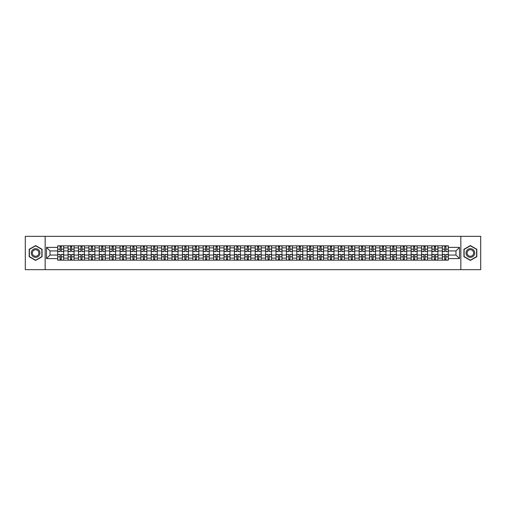 <?xml version="1.0" encoding="UTF-8"?>
<svg xmlns="http://www.w3.org/2000/svg" width="506" height="506" viewBox="0 0 506 506"><rect width="100%" height="100%" fill="white"/><g stroke="black" fill="none" stroke-linecap="round" stroke-linejoin="round"><path stroke-width="0.76" d="M460.839 269.66L480.7 269.66L480.7 236.34L25.3 236.34L25.3 269.66L460.839 269.66L460.839 236.34M68.082 260.166L68.082 247.87L63.68 247.87L63.68 260.166M63.68 247.87L63.68 245.834M68.082 247.87L68.082 245.834M74.078 245.834L74.078 260.166M78.474 260.166L78.474 245.834M84.477 245.834L84.477 260.166M88.873 260.166L88.873 245.834M94.869 245.834L94.869 260.166M99.265 260.166L99.265 245.834M105.267 245.834L105.267 260.166M109.663 260.166L109.663 245.834M115.659 245.834L115.659 260.166M120.061 260.166L120.061 245.834M126.057 245.834L126.057 260.166M130.453 260.166L130.453 245.834M136.449 245.834L136.449 260.166M140.851 260.166L140.851 245.834M146.848 245.834L146.848 260.166M151.243 260.166L151.243 245.834M157.239 245.834L157.239 260.166M161.642 260.166L161.642 245.834M167.638 245.834L167.638 260.166M172.034 260.166L172.034 245.834M178.03 245.834L178.03 260.166M182.432 260.166L182.432 245.834M188.428 245.834L188.428 260.166M192.824 260.166L192.824 245.834M198.826 245.834L198.826 260.166M203.222 260.166L203.222 245.834M209.218 245.834L209.218 260.166M213.614 260.166L213.614 245.834M219.617 245.834L219.617 260.166M224.013 260.166L224.013 245.834M230.009 245.834L230.009 260.166M234.411 260.166L234.411 245.834M240.407 245.834L240.407 260.166M244.803 260.166L244.803 245.834M250.799 245.834L250.799 260.166M255.201 260.166L255.201 245.834M261.197 245.834L261.197 260.166M265.593 260.166L265.593 245.834M271.589 245.834L271.589 260.166M275.991 260.166L275.991 245.834M281.987 245.834L281.987 260.166M286.383 260.166L286.383 245.834M292.386 245.834L292.386 260.166M296.782 260.166L296.782 245.834M302.778 245.834L302.778 260.166M307.174 260.166L307.174 245.834M313.176 245.834L313.176 260.166M317.572 260.166L317.572 245.834M323.568 245.834L323.568 260.166M327.97 260.166L327.97 245.834M333.966 245.834L333.966 260.166M338.362 260.166L338.362 245.834M344.358 245.834L344.358 260.166M348.76 260.166L348.76 245.834M354.757 245.834L354.757 260.166M359.152 260.166L359.152 245.834M365.149 245.834L365.149 260.166M369.551 260.166L369.551 245.834M375.547 245.834L375.547 260.166M379.943 260.166L379.943 245.834M385.939 245.834L385.939 260.166M390.341 260.166L390.341 245.834M396.337 245.834L396.337 260.166M400.733 260.166L400.733 245.834M406.735 245.834L406.735 260.166M411.131 260.166L411.131 245.834M417.127 245.834L417.127 260.166M421.523 260.166L421.523 245.834M427.526 245.834L427.526 260.166M431.922 260.166L431.922 245.834M437.918 245.834L437.918 260.166M442.32 260.166L442.32 245.834M442.32 255.068L437.918 255.068M431.922 255.068L427.526 255.068M421.523 255.068L417.127 255.068M411.131 255.068L406.735 255.068M400.733 255.068L396.337 255.068M390.341 255.068L385.939 255.068M379.943 255.068L375.547 255.068M369.551 255.068L365.149 255.068M359.152 255.068L354.757 255.068M348.76 255.068L344.358 255.068M338.362 255.068L333.966 255.068M327.97 255.068L323.568 255.068M317.572 255.068L313.176 255.068M307.174 255.068L302.778 255.068M296.782 255.068L292.386 255.068M286.383 255.068L281.987 255.068M275.991 255.068L271.589 255.068M265.593 255.068L261.197 255.068M255.201 255.068L250.799 255.068M244.803 255.068L240.407 255.068M234.411 255.068L230.009 255.068M224.013 255.068L219.617 255.068M213.614 255.068L209.218 255.068M203.222 255.068L198.826 255.068M192.824 255.068L188.428 255.068M182.432 255.068L178.03 255.068M172.034 255.068L167.638 255.068M161.642 255.068L157.239 255.068M151.243 255.068L146.848 255.068M140.851 255.068L136.449 255.068M130.453 255.068L126.057 255.068M120.061 255.068L115.659 255.068M109.663 255.068L105.267 255.068M99.265 255.068L94.869 255.068M88.873 255.068L84.477 255.068M78.474 255.068L74.078 255.068M68.082 255.068L63.68 255.068M442.32 250.932L437.918 250.932M431.922 250.932L427.526 250.932M421.523 250.932L417.127 250.932M411.131 250.932L406.735 250.932M400.733 250.932L396.337 250.932M390.341 250.932L385.939 250.932M379.943 250.932L375.547 250.932M369.551 250.932L365.149 250.932M359.152 250.932L354.757 250.932M348.76 250.932L344.358 250.932M338.362 250.932L333.966 250.932M327.97 250.932L323.568 250.932M317.572 250.932L313.176 250.932M307.174 250.932L302.778 250.932M296.782 250.932L292.386 250.932M286.383 250.932L281.987 250.932M275.991 250.932L271.589 250.932M265.593 250.932L261.197 250.932M255.201 250.932L250.799 250.932M244.803 250.932L240.407 250.932M234.411 250.932L230.009 250.932M224.013 250.932L219.617 250.932M213.614 250.932L209.218 250.932M203.222 250.932L198.826 250.932M192.824 250.932L188.428 250.932M182.432 250.932L178.03 250.932M172.034 250.932L167.638 250.932M161.642 250.932L157.239 250.932M151.243 250.932L146.848 250.932M140.851 250.932L136.449 250.932M130.453 250.932L126.057 250.932M120.061 250.932L115.659 250.932M109.663 250.932L105.267 250.932M99.265 250.932L94.869 250.932M88.873 250.932L84.477 250.932M78.474 250.932L74.078 250.932M68.082 250.932L63.68 250.932M50.024 255.068L57.684 255.068L57.684 250.932L50.024 250.932L50.024 255.068L46.489 258.598L46.489 247.402L57.684 247.402L57.684 250.932M448.316 250.932L448.316 255.068L455.976 255.068L455.976 250.932L448.316 250.932L448.316 245.834L57.684 245.834L57.684 247.402M448.316 247.402L459.511 247.402L459.511 258.598L448.316 258.598L448.316 255.068M57.684 255.068L57.684 260.166L448.316 260.166L448.316 258.598M57.684 258.598L46.489 258.598M45.16 269.66L45.16 236.34M42.061 249.287L35.629 245.574L29.196 249.287L29.196 256.713L35.629 260.426L42.061 256.713L42.061 249.287M476.804 249.287L470.371 245.574L463.939 249.287L463.939 256.713L470.371 260.426L476.804 256.713L476.804 249.287M61.251 259.167L60.119 259.167M60.119 246.833L61.251 246.833M71.643 259.167L70.511 259.167M70.511 246.833L71.643 246.833M82.042 259.167L80.909 259.167M80.909 246.833L82.042 246.833M92.44 259.167L91.301 259.167M91.301 246.833L92.44 246.833M102.832 259.167L101.7 259.167M101.7 246.833L102.832 246.833M113.23 259.167L112.098 259.167M112.098 246.833L113.23 246.833M123.622 259.167L122.49 259.167M122.49 246.833L123.622 246.833M134.02 259.167L132.888 259.167M132.888 246.833L134.02 246.833M144.412 259.167L143.28 259.167M143.28 246.833L144.412 246.833M154.811 259.167L153.679 259.167M153.679 246.833L154.811 246.833M165.203 259.167L164.07 259.167M164.07 246.833L165.203 246.833M175.601 259.167L174.469 259.167M174.469 246.833L175.601 246.833M185.993 259.167L184.861 259.167M184.861 246.833L185.993 246.833M196.391 259.167L195.259 259.167M195.259 246.833L196.391 246.833M206.79 259.167L205.651 259.167M205.651 246.833L206.79 246.833M217.182 259.167L216.049 259.167M216.049 246.833L217.182 246.833M227.58 259.167L226.448 259.167M226.448 246.833L227.58 246.833M237.972 259.167L236.84 259.167M236.84 246.833L237.972 246.833M248.37 259.167L247.238 259.167M247.238 246.833L248.37 246.833M258.762 259.167L257.63 259.167M257.63 246.833L258.762 246.833M269.16 259.167L268.028 259.167M268.028 246.833L269.16 246.833M279.552 259.167L278.42 259.167M278.42 246.833L279.552 246.833M289.951 259.167L288.818 259.167M288.818 246.833L289.951 246.833M300.349 259.167L299.21 259.167M299.21 246.833L300.349 246.833M310.741 259.167L309.609 259.167M309.609 246.833L310.741 246.833M321.139 259.167L320.007 259.167M320.007 246.833L321.139 246.833M331.531 259.167L330.399 259.167M330.399 246.833L331.531 246.833M341.929 259.167L340.797 259.167M340.797 246.833L341.929 246.833M352.321 259.167L351.189 259.167M351.189 246.833L352.321 246.833M362.72 259.167L361.588 259.167M361.588 246.833L362.72 246.833M373.112 259.167L371.98 259.167M371.98 246.833L373.112 246.833M383.51 259.167L382.378 259.167M382.378 246.833L383.51 246.833M393.902 259.167L392.77 259.167M392.77 246.833L393.902 246.833M404.3 259.167L403.168 259.167M403.168 246.833L404.3 246.833M414.699 259.167L413.56 259.167M413.56 246.833L414.699 246.833M425.091 259.167L423.958 259.167M423.958 246.833L425.091 246.833M435.489 259.167L434.357 259.167M434.357 246.833L435.489 246.833M445.881 259.167L444.749 259.167M444.749 246.833L445.881 246.833M46.489 247.402L50.024 250.932M455.976 255.068L459.511 258.598M455.976 250.932L459.511 247.402M61.251 251.425L63.648 251.564L61.251 251.564L61.251 245.903L63.648 245.903L62.32 245.903M63.648 251.425L63.648 245.903M60.119 246.77L61.251 246.77M59.05 245.903L57.722 245.903L57.722 251.564L60.119 251.564L60.119 245.903L59.151 245.903M57.722 245.903L62.219 245.903M60.119 254.436L60.119 260.097L57.722 260.097L57.722 254.436L60.119 254.436M61.251 259.23L60.119 259.23M59.151 260.097L63.648 260.097L63.648 254.436L61.251 254.436L61.251 260.097L62.219 260.097M71.643 251.425L74.047 251.564L71.643 251.564L71.643 245.903L74.047 245.903L72.712 245.903M74.047 251.425L74.047 245.903M70.511 246.77L71.643 246.77M69.448 245.903L68.114 245.903L68.114 251.564L70.511 251.564L70.511 245.903L69.55 245.903M68.114 245.903L72.611 245.903M82.042 251.425L84.439 251.564L82.042 251.564L82.042 245.903L84.439 245.903L83.111 245.903M84.439 251.425L84.439 245.903M80.909 246.77L82.042 246.77M79.84 245.903L78.512 245.903L78.512 251.564L80.909 251.564L80.909 245.903L79.942 245.903M78.512 245.903L83.009 245.903M31.878 255.163A4.333 4.333 0 0 0 37.792 256.751A4.333 4.333 0 0 0 39.379 250.837A4.333 4.333 0 0 0 33.466 249.249A4.333 4.333 0 0 0 31.878 255.163M32.789 254.638A3.276 3.276 0 0 0 37.267 255.84A3.276 3.276 0 0 0 38.469 251.362A3.276 3.276 0 0 0 33.991 250.16A3.276 3.276 0 0 0 32.789 254.638M35.629 245.808L41.859 249.401L41.859 256.599L35.629 260.192L29.399 256.599L29.399 249.401L35.629 245.808M466.621 255.163A4.333 4.333 0 0 0 472.534 256.751A4.333 4.333 0 0 0 474.122 250.837A4.333 4.333 0 0 0 468.208 249.249A4.333 4.333 0 0 0 466.621 255.163M467.531 254.638A3.276 3.276 0 0 0 472.009 255.84A3.276 3.276 0 0 0 473.211 251.362A3.276 3.276 0 0 0 468.733 250.16A3.276 3.276 0 0 0 467.531 254.638M470.371 245.808L476.601 249.401L476.601 256.599L470.371 260.192L464.141 256.599L464.141 249.401L470.371 245.808M70.511 254.436L70.511 260.097L68.114 260.097L68.114 254.436L70.511 254.436M71.643 259.23L70.511 259.23M69.55 260.097L74.047 260.097L74.047 254.436L71.643 254.436L71.643 260.097L72.611 260.097M80.909 254.436L80.909 260.097L78.512 260.097L78.512 254.436L80.909 254.436M82.042 259.23L80.909 259.23M79.942 260.097L84.439 260.097L84.439 254.436L82.042 254.436L82.042 260.097L83.009 260.097M92.44 251.425L94.837 251.564L92.44 251.564L92.44 245.903L94.837 245.903L93.502 245.903M94.837 251.425L94.837 245.903M91.301 246.77L92.44 246.77M90.239 245.903L88.904 245.903L88.904 251.564L91.301 251.564L91.301 245.903L90.34 245.903M88.904 245.903L93.401 245.903M102.832 251.425L105.229 251.564L102.832 251.564L102.832 245.903L105.229 245.903L103.901 245.903M105.229 251.425L105.229 245.903M101.7 246.77L102.832 246.77M100.631 245.903L99.302 245.903L99.302 251.564L101.7 251.564L101.7 245.903L100.732 245.903M99.302 245.903L103.8 245.903M113.23 251.425L115.627 251.564L113.23 251.564L113.23 245.903L115.627 245.903L114.293 245.903M115.627 251.425L115.627 245.903M112.098 246.77L113.23 246.77M111.029 245.903L109.694 245.903L109.694 251.564L112.098 251.564L112.098 245.903L111.13 245.903M109.694 245.903L114.192 245.903M91.301 254.436L91.301 260.097L88.904 260.097L88.904 254.436L91.301 254.436M92.44 259.23L91.301 259.23M90.34 260.097L94.837 260.097L94.837 254.436L92.44 254.436L92.44 260.097L93.401 260.097M101.7 254.436L101.7 260.097L99.302 260.097L99.302 254.436L101.7 254.436M102.832 259.23L101.7 259.23M100.732 260.097L105.229 260.097L105.229 254.436L102.832 254.436L102.832 260.097L103.8 260.097M112.098 254.436L112.098 260.097L109.694 260.097L109.694 254.436L112.098 254.436M113.23 259.23L112.098 259.23M111.13 260.097L115.627 260.097L115.627 254.436L113.23 254.436L113.23 260.097L114.192 260.097M123.622 251.425L126.019 251.564L123.622 251.564L123.622 245.903L126.019 245.903L124.691 245.903M126.019 251.425L126.019 245.903M122.49 246.77L123.622 246.77M121.427 245.903L120.093 245.903L120.093 251.564L122.49 251.564L122.49 245.903L121.522 245.903M120.093 245.903L124.59 245.903M122.49 254.436L122.49 260.097L120.093 260.097L120.093 254.436L122.49 254.436M123.622 259.23L122.49 259.23M121.522 260.097L126.019 260.097L126.019 254.436L123.622 254.436L123.622 260.097L124.59 260.097M134.02 251.425L136.418 251.564L134.02 251.564L134.02 245.903L136.418 245.903L135.083 245.903M136.418 251.425L136.418 245.903M132.888 246.77L134.02 246.77M131.819 245.903L130.485 245.903L130.485 251.564L132.888 251.564L132.888 245.903L131.921 245.903M130.485 245.903L134.988 245.903M132.888 254.436L132.888 260.097L130.485 260.097L130.485 254.436L132.888 254.436M134.02 259.23L132.888 259.23M131.921 260.097L136.418 260.097L136.418 254.436L134.02 254.436L134.02 260.097L134.988 260.097M144.412 251.425L146.816 251.564L144.412 251.564L144.412 245.903L146.816 245.903L145.481 245.903M146.816 251.425L146.816 245.903M143.28 246.77L144.412 246.77M142.218 245.903L140.883 245.903L140.883 251.564L143.28 251.564L143.28 245.903L142.312 245.903M140.883 245.903L145.38 245.903M143.28 254.436L143.28 260.097L140.883 260.097L140.883 254.436L143.28 254.436M144.412 259.23L143.28 259.23M142.312 260.097L146.816 260.097L146.816 254.436L144.412 254.436L144.412 260.097L145.38 260.097M154.811 251.425L157.208 251.564L154.811 251.564L154.811 245.903L157.208 245.903L155.873 245.903M157.208 251.425L157.208 245.903M153.679 246.77L154.811 246.77M152.61 245.903L151.275 245.903L151.275 251.564L153.679 251.564L153.679 245.903L152.711 245.903M151.275 245.903L155.778 245.903M153.679 254.436L153.679 260.097L151.275 260.097L151.275 254.436L153.679 254.436M154.811 259.23L153.679 259.23M152.711 260.097L157.208 260.097L157.208 254.436L154.811 254.436L154.811 260.097L155.778 260.097M165.203 251.425L167.606 251.564L165.203 251.564L165.203 245.903L167.606 245.903L166.272 245.903M167.606 251.425L167.606 245.903M164.07 246.77L165.203 246.77M163.008 245.903L161.673 245.903L161.673 251.564L164.07 251.564L164.07 245.903L163.109 245.903M161.673 245.903L166.17 245.903M164.07 254.436L164.07 260.097L161.673 260.097L161.673 254.436L164.07 254.436M165.203 259.23L164.07 259.23M163.109 260.097L167.606 260.097L167.606 254.436L165.203 254.436L165.203 260.097L166.17 260.097M175.601 251.425L177.998 251.564L175.601 251.564L175.601 245.903L177.998 245.903L176.67 245.903M177.998 251.425L177.998 245.903M174.469 246.77L175.601 246.77M173.4 245.903L172.072 245.903L172.072 251.564L174.469 251.564L174.469 245.903L173.501 245.903M172.072 245.903L176.569 245.903M174.469 254.436L174.469 260.097L172.072 260.097L172.072 254.436L174.469 254.436M175.601 259.23L174.469 259.23M173.501 260.097L177.998 260.097L177.998 254.436L175.601 254.436L175.601 260.097L176.569 260.097M185.993 251.425L188.396 251.564L185.993 251.564L185.993 245.903L188.396 245.903L187.062 245.903M188.396 251.425L188.396 245.903M184.861 246.77L185.993 246.77M183.798 245.903L182.464 245.903L182.464 251.564L184.861 251.564L184.861 245.903L183.899 245.903M182.464 245.903L186.961 245.903M184.861 254.436L184.861 260.097L182.464 260.097L182.464 254.436L184.861 254.436M185.993 259.23L184.861 259.23M183.899 260.097L188.396 260.097L188.396 254.436L185.993 254.436L185.993 260.097L186.961 260.097M196.391 251.425L198.788 251.564L196.391 251.564L196.391 245.903L198.788 245.903L197.46 245.903M198.788 251.425L198.788 245.903M195.259 246.77L196.391 246.77M194.19 245.903L192.862 245.903L192.862 251.564L195.259 251.564L195.259 245.903L194.291 245.903M192.862 245.903L197.359 245.903M195.259 254.436L195.259 260.097L192.862 260.097L192.862 254.436L195.259 254.436M196.391 259.23L195.259 259.23M194.291 260.097L198.788 260.097L198.788 254.436L196.391 254.436L196.391 260.097L197.359 260.097M206.79 251.425L209.187 251.564L206.79 251.564L206.79 245.903L209.187 245.903L207.852 245.903M209.187 251.425L209.187 245.903M205.651 246.77L206.79 246.77M204.588 245.903L203.254 245.903L203.254 251.564L205.651 251.564L205.651 245.903L204.69 245.903M203.254 245.903L207.751 245.903M205.651 254.436L205.651 260.097L203.254 260.097L203.254 254.436L205.651 254.436M206.79 259.23L205.651 259.23M204.69 260.097L209.187 260.097L209.187 254.436L206.79 254.436L206.79 260.097L207.751 260.097M217.182 251.425L219.579 251.564L217.182 251.564L217.182 245.903L219.579 245.903L218.25 245.903M219.579 251.425L219.579 245.903M216.049 246.77L217.182 246.77M214.98 245.903L213.652 245.903L213.652 251.564L216.049 251.564L216.049 245.903L215.082 245.903M213.652 245.903L218.149 245.903M216.049 254.436L216.049 260.097L213.652 260.097L213.652 254.436L216.049 254.436M217.182 259.23L216.049 259.23M215.082 260.097L219.579 260.097L219.579 254.436L217.182 254.436L217.182 260.097L218.149 260.097M227.58 251.425L229.977 251.564L227.58 251.564L227.58 245.903L229.977 245.903L228.642 245.903M229.977 251.425L229.977 245.903M226.448 246.77L227.58 246.77M225.379 245.903L224.044 245.903L224.044 251.564L226.448 251.564L226.448 245.903L225.48 245.903M224.044 245.903L228.541 245.903M226.448 254.436L226.448 260.097L224.044 260.097L224.044 254.436L226.448 254.436M227.58 259.23L226.448 259.23M225.48 260.097L229.977 260.097L229.977 254.436L227.58 254.436L227.58 260.097L228.541 260.097M237.972 251.425L240.375 251.564L237.972 251.564L237.972 245.903L240.375 245.903L239.041 245.903M240.375 251.425L240.375 245.903M236.84 246.77L237.972 246.77M235.777 245.903L234.442 245.903L234.442 251.564L236.84 251.564L236.84 245.903L235.872 245.903M234.442 245.903L238.94 245.903M236.84 254.436L236.84 260.097L234.442 260.097L234.442 254.436L236.84 254.436M237.972 259.23L236.84 259.23M235.872 260.097L240.375 260.097L240.375 254.436L237.972 254.436L237.972 260.097L238.94 260.097M248.37 251.425L250.767 251.564L248.37 251.564L248.37 245.903L250.767 245.903L249.433 245.903M250.767 251.425L250.767 245.903M247.238 246.77L248.37 246.77M246.169 245.903L244.834 245.903L244.834 251.564L247.238 251.564L247.238 245.903L246.27 245.903M244.834 245.903L249.338 245.903M247.238 254.436L247.238 260.097L244.834 260.097L244.834 254.436L247.238 254.436M248.37 259.23L247.238 259.23M246.27 260.097L250.767 260.097L250.767 254.436L248.37 254.436L248.37 260.097L249.338 260.097M258.762 251.425L261.166 251.564L258.762 251.564L258.762 245.903L261.166 245.903L259.831 245.903M261.166 251.425L261.166 245.903M257.63 246.77L258.762 246.77M256.567 245.903L255.233 245.903L255.233 251.564L257.63 251.564L257.63 245.903L256.662 245.903M255.233 245.903L259.73 245.903M257.63 254.436L257.63 260.097L255.233 260.097L255.233 254.436L257.63 254.436M258.762 259.23L257.63 259.23M256.662 260.097L261.166 260.097L261.166 254.436L258.762 254.436L258.762 260.097L259.73 260.097M269.16 251.425L271.558 251.564L269.16 251.564L269.16 245.903L271.558 245.903L270.223 245.903M271.558 251.425L271.558 245.903M268.028 246.77L269.16 246.77M266.959 245.903L265.625 245.903L265.625 251.564L268.028 251.564L268.028 245.903L267.06 245.903M265.625 245.903L270.128 245.903M268.028 254.436L268.028 260.097L265.625 260.097L265.625 254.436L268.028 254.436M269.16 259.23L268.028 259.23M267.06 260.097L271.558 260.097L271.558 254.436L269.16 254.436L269.16 260.097L270.128 260.097M279.552 251.425L281.956 251.564L279.552 251.564L279.552 245.903L281.956 245.903L280.621 245.903M281.956 251.425L281.956 245.903M278.42 246.77L279.552 246.77M277.358 245.903L276.023 245.903L276.023 251.564L278.42 251.564L278.42 245.903L277.459 245.903M276.023 245.903L280.52 245.903M278.42 254.436L278.42 260.097L276.023 260.097L276.023 254.436L278.42 254.436M279.552 259.23L278.42 259.23M277.459 260.097L281.956 260.097L281.956 254.436L279.552 254.436L279.552 260.097L280.52 260.097M289.951 251.425L292.348 251.564L289.951 251.564L289.951 245.903L292.348 245.903L291.02 245.903M292.348 251.425L292.348 245.903M288.818 246.77L289.951 246.77M287.75 245.903L286.421 245.903L286.421 251.564L288.818 251.564L288.818 245.903L287.851 245.903M286.421 245.903L290.918 245.903M288.818 254.436L288.818 260.097L286.421 260.097L286.421 254.436L288.818 254.436M289.951 259.23L288.818 259.23M287.851 260.097L292.348 260.097L292.348 254.436L289.951 254.436L289.951 260.097L290.918 260.097M300.349 251.425L302.746 251.564L300.349 251.564L300.349 245.903L302.746 245.903L301.412 245.903M302.746 251.425L302.746 245.903M299.21 246.77L300.349 246.77M298.148 245.903L296.813 245.903L296.813 251.564L299.21 251.564L299.21 245.903L298.249 245.903M296.813 245.903L301.31 245.903M299.21 254.436L299.21 260.097L296.813 260.097L296.813 254.436L299.21 254.436M300.349 259.23L299.21 259.23M298.249 260.097L302.746 260.097L302.746 254.436L300.349 254.436L300.349 260.097L301.31 260.097M310.741 251.425L313.138 251.564L310.741 251.564L310.741 245.903L313.138 245.903L311.81 245.903M313.138 251.425L313.138 245.903M309.609 246.77L310.741 246.77M308.54 245.903L307.212 245.903L307.212 251.564L309.609 251.564L309.609 245.903L308.641 245.903M307.212 245.903L311.709 245.903M309.609 254.436L309.609 260.097L307.212 260.097L307.212 254.436L309.609 254.436M310.741 259.23L309.609 259.23M308.641 260.097L313.138 260.097L313.138 254.436L310.741 254.436L310.741 260.097L311.709 260.097M321.139 251.425L323.536 251.564L321.139 251.564L321.139 245.903L323.536 245.903L322.202 245.903M323.536 251.425L323.536 245.903M320.007 246.77L321.139 246.77M318.938 245.903L317.604 245.903L317.604 251.564L320.007 251.564L320.007 245.903L319.039 245.903M317.604 245.903L322.101 245.903M320.007 254.436L320.007 260.097L317.604 260.097L317.604 254.436L320.007 254.436M321.139 259.23L320.007 259.23M319.039 260.097L323.536 260.097L323.536 254.436L321.139 254.436L321.139 260.097L322.101 260.097M331.531 251.425L333.928 251.564L331.531 251.564L331.531 245.903L333.928 245.903L332.6 245.903M333.928 251.425L333.928 245.903M330.399 246.77L331.531 246.77M329.33 245.903L328.002 245.903L328.002 251.564L330.399 251.564L330.399 245.903L329.431 245.903M328.002 245.903L332.499 245.903M330.399 254.436L330.399 260.097L328.002 260.097L328.002 254.436L330.399 254.436M331.531 259.23L330.399 259.23M329.431 260.097L333.928 260.097L333.928 254.436L331.531 254.436L331.531 260.097L332.499 260.097M341.929 251.425L344.327 251.564L341.929 251.564L341.929 245.903L344.327 245.903L342.992 245.903M344.327 251.425L344.327 245.903M340.797 246.77L341.929 246.77M339.728 245.903L338.394 245.903L338.394 251.564L340.797 251.564L340.797 245.903L339.83 245.903M338.394 245.903L342.891 245.903M340.797 254.436L340.797 260.097L338.394 260.097L338.394 254.436L340.797 254.436M341.929 259.23L340.797 259.23M339.83 260.097L344.327 260.097L344.327 254.436L341.929 254.436L341.929 260.097L342.891 260.097M352.321 251.425L354.725 251.564L352.321 251.564L352.321 245.903L354.725 245.903L353.39 245.903M354.725 251.425L354.725 245.903M351.189 246.77L352.321 246.77M350.127 245.903L348.792 245.903L348.792 251.564L351.189 251.564L351.189 245.903L350.222 245.903M348.792 245.903L353.289 245.903M351.189 254.436L351.189 260.097L348.792 260.097L348.792 254.436L351.189 254.436M352.321 259.23L351.189 259.23M350.222 260.097L354.725 260.097L354.725 254.436L352.321 254.436L352.321 260.097L353.289 260.097M362.72 251.425L365.117 251.564L362.72 251.564L362.72 245.903L365.117 245.903L363.782 245.903M365.117 251.425L365.117 245.903M361.588 246.77L362.72 246.77M360.519 245.903L359.184 245.903L359.184 251.564L361.588 251.564L361.588 245.903L360.62 245.903M359.184 245.903L363.688 245.903M361.588 254.436L361.588 260.097L359.184 260.097L359.184 254.436L361.588 254.436M362.72 259.23L361.588 259.23M360.62 260.097L365.117 260.097L365.117 254.436L362.72 254.436L362.72 260.097L363.688 260.097M373.112 251.425L375.515 251.564L373.112 251.564L373.112 245.903L375.515 245.903L374.181 245.903M375.515 251.425L375.515 245.903M371.98 246.77L373.112 246.77M370.917 245.903L369.582 245.903L369.582 251.564L371.98 251.564L371.98 245.903L371.012 245.903M369.582 245.903L374.079 245.903M371.98 254.436L371.98 260.097L369.582 260.097L369.582 254.436L371.98 254.436M373.112 259.23L371.98 259.23M371.012 260.097L375.515 260.097L375.515 254.436L373.112 254.436L373.112 260.097L374.079 260.097M383.51 251.425L385.907 251.564L383.51 251.564L383.51 245.903L385.907 245.903L384.573 245.903M385.907 251.425L385.907 245.903M382.378 246.77L383.51 246.77M381.309 245.903L379.981 245.903L379.981 251.564L382.378 251.564L382.378 245.903L381.41 245.903M379.981 245.903L384.478 245.903M382.378 254.436L382.378 260.097L379.981 260.097L379.981 254.436L382.378 254.436M383.51 259.23L382.378 259.23M381.41 260.097L385.907 260.097L385.907 254.436L383.51 254.436L383.51 260.097L384.478 260.097M393.902 251.425L396.306 251.564L393.902 251.564L393.902 245.903L396.306 245.903L394.971 245.903M396.306 251.425L396.306 245.903M392.77 246.77L393.902 246.77M391.707 245.903L390.373 245.903L390.373 251.564L392.77 251.564L392.77 245.903L391.808 245.903M390.373 245.903L394.87 245.903M392.77 254.436L392.77 260.097L390.373 260.097L390.373 254.436L392.77 254.436M393.902 259.23L392.77 259.23M391.808 260.097L396.306 260.097L396.306 254.436L393.902 254.436L393.902 260.097L394.87 260.097M404.3 251.425L406.697 251.564L404.3 251.564L404.3 245.903L406.697 245.903L405.369 245.903M406.697 251.425L406.697 245.903M403.168 246.77L404.3 246.77M402.099 245.903L400.771 245.903L400.771 251.564L403.168 251.564L403.168 245.903L402.2 245.903M400.771 245.903L405.268 245.903M403.168 254.436L403.168 260.097L400.771 260.097L400.771 254.436L403.168 254.436M404.3 259.23L403.168 259.23M402.2 260.097L406.697 260.097L406.697 254.436L404.3 254.436L404.3 260.097L405.268 260.097M414.699 251.425L417.096 251.564L414.699 251.564L414.699 245.903L417.096 245.903L415.761 245.903M417.096 251.425L417.096 245.903M413.56 246.77L414.699 246.77M412.498 245.903L411.163 245.903L411.163 251.564L413.56 251.564L413.56 245.903L412.599 245.903M411.163 245.903L415.66 245.903M413.56 254.436L413.56 260.097L411.163 260.097L411.163 254.436L413.56 254.436M414.699 259.23L413.56 259.23M412.599 260.097L417.096 260.097L417.096 254.436L414.699 254.436L414.699 260.097L415.66 260.097M425.091 251.425L427.488 251.564L425.091 251.564L425.091 245.903L427.488 245.903L426.16 245.903M427.488 251.425L427.488 245.903M423.958 246.77L425.091 246.77M422.889 245.903L421.561 245.903L421.561 251.564L423.958 251.564L423.958 245.903L422.991 245.903M421.561 245.903L426.058 245.903M423.958 254.436L423.958 260.097L421.561 260.097L421.561 254.436L423.958 254.436M425.091 259.23L423.958 259.23M422.991 260.097L427.488 260.097L427.488 254.436L425.091 254.436L425.091 260.097L426.058 260.097M435.489 251.425L437.886 251.564L435.489 251.564L435.489 245.903L437.886 245.903L436.551 245.903M437.886 251.425L437.886 245.903M434.357 246.77L435.489 246.77M433.288 245.903L431.953 245.903L431.953 251.564L434.357 251.564L434.357 245.903L433.389 245.903M431.953 245.903L436.45 245.903M434.357 254.436L434.357 260.097L431.953 260.097L431.953 254.436L434.357 254.436M435.489 259.23L434.357 259.23M433.389 260.097L437.886 260.097L437.886 254.436L435.489 254.436L435.489 260.097L436.45 260.097M445.881 251.425L448.278 251.564L445.881 251.564L445.881 245.903L448.278 245.903L446.95 245.903M448.278 251.425L448.278 245.903M444.749 246.77L445.881 246.77M443.68 245.903L442.352 245.903L442.352 251.564L444.749 251.564L444.749 245.903L443.781 245.903M442.352 245.903L446.849 245.903M444.749 254.436L444.749 260.097L442.352 260.097L442.352 254.436L444.749 254.436M445.881 259.23L444.749 259.23M443.781 260.097L448.278 260.097L448.278 254.436L445.881 254.436L445.881 260.097L446.849 260.097M431.922 247.87L427.526 247.87M421.523 247.87L417.127 247.87M411.131 247.87L406.735 247.87M400.733 247.87L396.337 247.87M390.341 247.87L385.939 247.87M379.943 247.87L375.547 247.87M369.551 247.87L365.149 247.87M359.152 247.87L354.757 247.87M348.76 247.87L344.358 247.87M338.362 247.87L333.966 247.87M327.97 247.87L323.568 247.87M317.572 247.87L313.176 247.87M307.174 247.87L302.778 247.87M296.782 247.87L292.386 247.87M286.383 247.87L281.987 247.87M275.991 247.87L271.589 247.87M265.593 247.87L261.197 247.87M255.201 247.87L250.799 247.87M244.803 247.87L240.407 247.87M234.411 247.87L230.009 247.87M224.013 247.87L219.617 247.87M213.614 247.87L209.218 247.87M203.222 247.87L198.826 247.87M192.824 247.87L188.428 247.87M182.432 247.87L178.03 247.87M172.034 247.87L167.638 247.87M161.642 247.87L157.239 247.87M151.243 247.87L146.848 247.87M140.851 247.87L136.449 247.87M130.453 247.87L126.057 247.87M120.061 247.87L115.659 247.87M109.663 247.87L105.267 247.87M99.265 247.87L94.869 247.87M88.873 247.87L84.477 247.87M78.474 247.87L74.078 247.87M442.32 247.87L437.918 247.87M431.922 258.13L427.526 258.13M421.523 258.13L417.127 258.13M411.131 258.13L406.735 258.13M400.733 258.13L396.337 258.13M390.341 258.13L385.939 258.13M379.943 258.13L375.547 258.13M369.551 258.13L365.149 258.13M359.152 258.13L354.757 258.13M348.76 258.13L344.358 258.13M338.362 258.13L333.966 258.13M327.97 258.13L323.568 258.13M317.572 258.13L313.176 258.13M307.174 258.13L302.778 258.13M296.782 258.13L292.386 258.13M286.383 258.13L281.987 258.13M275.991 258.13L271.589 258.13M265.593 258.13L261.197 258.13M255.201 258.13L250.799 258.13M244.803 258.13L240.407 258.13M234.411 258.13L230.009 258.13M224.013 258.13L219.617 258.13M213.614 258.13L209.218 258.13M203.222 258.13L198.826 258.13M192.824 258.13L188.428 258.13M182.432 258.13L178.03 258.13M172.034 258.13L167.638 258.13M161.642 258.13L157.239 258.13M151.243 258.13L146.848 258.13M140.851 258.13L136.449 258.13M130.453 258.13L126.057 258.13M120.061 258.13L115.659 258.13M109.663 258.13L105.267 258.13M99.265 258.13L94.869 258.13M88.873 258.13L84.477 258.13M78.474 258.13L74.078 258.13M68.082 258.13L63.68 258.13M442.32 258.13L437.918 258.13M61.251 249.173L63.648 249.173M57.722 251.425L60.119 251.425M57.722 249.173L60.119 249.173M60.119 254.575L57.722 254.575M60.119 256.827L57.722 256.827M63.648 254.575L61.251 254.575M63.648 256.827L61.251 256.827M71.643 249.173L74.047 249.173M68.114 251.425L70.511 251.425M68.114 249.173L70.511 249.173M82.042 249.173L84.439 249.173M78.512 251.425L80.909 251.425M78.512 249.173L80.909 249.173M70.511 254.575L68.114 254.575M70.511 256.827L68.114 256.827M74.047 254.575L71.643 254.575M74.047 256.827L71.643 256.827M80.909 254.575L78.512 254.575M80.909 256.827L78.512 256.827M84.439 254.575L82.042 254.575M84.439 256.827L82.042 256.827M92.44 249.173L94.837 249.173M88.904 251.425L91.301 251.425M88.904 249.173L91.301 249.173M102.832 249.173L105.229 249.173M99.302 251.425L101.7 251.425M99.302 249.173L101.7 249.173M113.23 249.173L115.627 249.173M109.694 251.425L112.098 251.425M109.694 249.173L112.098 249.173M91.301 254.575L88.904 254.575M91.301 256.827L88.904 256.827M94.837 254.575L92.44 254.575M94.837 256.827L92.44 256.827M101.7 254.575L99.302 254.575M101.7 256.827L99.302 256.827M105.229 254.575L102.832 254.575M105.229 256.827L102.832 256.827M112.098 254.575L109.694 254.575M112.098 256.827L109.694 256.827M115.627 254.575L113.23 254.575M115.627 256.827L113.23 256.827M123.622 249.173L126.019 249.173M120.093 251.425L122.49 251.425M120.093 249.173L122.49 249.173M122.49 254.575L120.093 254.575M122.49 256.827L120.093 256.827M126.019 254.575L123.622 254.575M126.019 256.827L123.622 256.827M134.02 249.173L136.418 249.173M130.485 251.425L132.888 251.425M130.485 249.173L132.888 249.173M132.888 254.575L130.485 254.575M132.888 256.827L130.485 256.827M136.418 254.575L134.02 254.575M136.418 256.827L134.02 256.827M144.412 249.173L146.816 249.173M140.883 251.425L143.28 251.425M140.883 249.173L143.28 249.173M143.28 254.575L140.883 254.575M143.28 256.827L140.883 256.827M146.816 254.575L144.412 254.575M146.816 256.827L144.412 256.827M154.811 249.173L157.208 249.173M151.275 251.425L153.679 251.425M151.275 249.173L153.679 249.173M153.679 254.575L151.275 254.575M153.679 256.827L151.275 256.827M157.208 254.575L154.811 254.575M157.208 256.827L154.811 256.827M165.203 249.173L167.606 249.173M161.673 251.425L164.07 251.425M161.673 249.173L164.07 249.173M164.07 254.575L161.673 254.575M164.07 256.827L161.673 256.827M167.606 254.575L165.203 254.575M167.606 256.827L165.203 256.827M175.601 249.173L177.998 249.173M172.072 251.425L174.469 251.425M172.072 249.173L174.469 249.173M174.469 254.575L172.072 254.575M174.469 256.827L172.072 256.827M177.998 254.575L175.601 254.575M177.998 256.827L175.601 256.827M185.993 249.173L188.396 249.173M182.464 251.425L184.861 251.425M182.464 249.173L184.861 249.173M184.861 254.575L182.464 254.575M184.861 256.827L182.464 256.827M188.396 254.575L185.993 254.575M188.396 256.827L185.993 256.827M196.391 249.173L198.788 249.173M192.862 251.425L195.259 251.425M192.862 249.173L195.259 249.173M195.259 254.575L192.862 254.575M195.259 256.827L192.862 256.827M198.788 254.575L196.391 254.575M198.788 256.827L196.391 256.827M206.79 249.173L209.187 249.173M203.254 251.425L205.651 251.425M203.254 249.173L205.651 249.173M205.651 254.575L203.254 254.575M205.651 256.827L203.254 256.827M209.187 254.575L206.79 254.575M209.187 256.827L206.79 256.827M217.182 249.173L219.579 249.173M213.652 251.425L216.049 251.425M213.652 249.173L216.049 249.173M216.049 254.575L213.652 254.575M216.049 256.827L213.652 256.827M219.579 254.575L217.182 254.575M219.579 256.827L217.182 256.827M227.58 249.173L229.977 249.173M224.044 251.425L226.448 251.425M224.044 249.173L226.448 249.173M226.448 254.575L224.044 254.575M226.448 256.827L224.044 256.827M229.977 254.575L227.58 254.575M229.977 256.827L227.58 256.827M237.972 249.173L240.375 249.173M234.442 251.425L236.84 251.425M234.442 249.173L236.84 249.173M236.84 254.575L234.442 254.575M236.84 256.827L234.442 256.827M240.375 254.575L237.972 254.575M240.375 256.827L237.972 256.827M248.37 249.173L250.767 249.173M244.834 251.425L247.238 251.425M244.834 249.173L247.238 249.173M247.238 254.575L244.834 254.575M247.238 256.827L244.834 256.827M250.767 254.575L248.37 254.575M250.767 256.827L248.37 256.827M258.762 249.173L261.166 249.173M255.233 251.425L257.63 251.425M255.233 249.173L257.63 249.173M257.63 254.575L255.233 254.575M257.63 256.827L255.233 256.827M261.166 254.575L258.762 254.575M261.166 256.827L258.762 256.827M269.16 249.173L271.558 249.173M265.625 251.425L268.028 251.425M265.625 249.173L268.028 249.173M268.028 254.575L265.625 254.575M268.028 256.827L265.625 256.827M271.558 254.575L269.16 254.575M271.558 256.827L269.16 256.827M279.552 249.173L281.956 249.173M276.023 251.425L278.42 251.425M276.023 249.173L278.42 249.173M278.42 254.575L276.023 254.575M278.42 256.827L276.023 256.827M281.956 254.575L279.552 254.575M281.956 256.827L279.552 256.827M289.951 249.173L292.348 249.173M286.421 251.425L288.818 251.425M286.421 249.173L288.818 249.173M288.818 254.575L286.421 254.575M288.818 256.827L286.421 256.827M292.348 254.575L289.951 254.575M292.348 256.827L289.951 256.827M300.349 249.173L302.746 249.173M296.813 251.425L299.21 251.425M296.813 249.173L299.21 249.173M299.21 254.575L296.813 254.575M299.21 256.827L296.813 256.827M302.746 254.575L300.349 254.575M302.746 256.827L300.349 256.827M310.741 249.173L313.138 249.173M307.212 251.425L309.609 251.425M307.212 249.173L309.609 249.173M309.609 254.575L307.212 254.575M309.609 256.827L307.212 256.827M313.138 254.575L310.741 254.575M313.138 256.827L310.741 256.827M321.139 249.173L323.536 249.173M317.604 251.425L320.007 251.425M317.604 249.173L320.007 249.173M320.007 254.575L317.604 254.575M320.007 256.827L317.604 256.827M323.536 254.575L321.139 254.575M323.536 256.827L321.139 256.827M331.531 249.173L333.928 249.173M328.002 251.425L330.399 251.425M328.002 249.173L330.399 249.173M330.399 254.575L328.002 254.575M330.399 256.827L328.002 256.827M333.928 254.575L331.531 254.575M333.928 256.827L331.531 256.827M341.929 249.173L344.327 249.173M338.394 251.425L340.797 251.425M338.394 249.173L340.797 249.173M340.797 254.575L338.394 254.575M340.797 256.827L338.394 256.827M344.327 254.575L341.929 254.575M344.327 256.827L341.929 256.827M352.321 249.173L354.725 249.173M348.792 251.425L351.189 251.425M348.792 249.173L351.189 249.173M351.189 254.575L348.792 254.575M351.189 256.827L348.792 256.827M354.725 254.575L352.321 254.575M354.725 256.827L352.321 256.827M362.72 249.173L365.117 249.173M359.184 251.425L361.588 251.425M359.184 249.173L361.588 249.173M361.588 254.575L359.184 254.575M361.588 256.827L359.184 256.827M365.117 254.575L362.72 254.575M365.117 256.827L362.72 256.827M373.112 249.173L375.515 249.173M369.582 251.425L371.98 251.425M369.582 249.173L371.98 249.173M371.98 254.575L369.582 254.575M371.98 256.827L369.582 256.827M375.515 254.575L373.112 254.575M375.515 256.827L373.112 256.827M383.51 249.173L385.907 249.173M379.981 251.425L382.378 251.425M379.981 249.173L382.378 249.173M382.378 254.575L379.981 254.575M382.378 256.827L379.981 256.827M385.907 254.575L383.51 254.575M385.907 256.827L383.51 256.827M393.902 249.173L396.306 249.173M390.373 251.425L392.77 251.425M390.373 249.173L392.77 249.173M392.77 254.575L390.373 254.575M392.77 256.827L390.373 256.827M396.306 254.575L393.902 254.575M396.306 256.827L393.902 256.827M404.3 249.173L406.697 249.173M400.771 251.425L403.168 251.425M400.771 249.173L403.168 249.173M403.168 254.575L400.771 254.575M403.168 256.827L400.771 256.827M406.697 254.575L404.3 254.575M406.697 256.827L404.3 256.827M414.699 249.173L417.096 249.173M411.163 251.425L413.56 251.425M411.163 249.173L413.56 249.173M413.56 254.575L411.163 254.575M413.56 256.827L411.163 256.827M417.096 254.575L414.699 254.575M417.096 256.827L414.699 256.827M425.091 249.173L427.488 249.173M421.561 251.425L423.958 251.425M421.561 249.173L423.958 249.173M423.958 254.575L421.561 254.575M423.958 256.827L421.561 256.827M427.488 254.575L425.091 254.575M427.488 256.827L425.091 256.827M435.489 249.173L437.886 249.173M431.953 251.425L434.357 251.425M431.953 249.173L434.357 249.173M434.357 254.575L431.953 254.575M434.357 256.827L431.953 256.827M437.886 254.575L435.489 254.575M437.886 256.827L435.489 256.827M445.881 249.173L448.278 249.173M442.352 251.425L444.749 251.425M442.352 249.173L444.749 249.173M444.749 254.575L442.352 254.575M444.749 256.827L442.352 256.827M448.278 254.575L445.881 254.575M448.278 256.827L445.881 256.827"/></g></svg>
